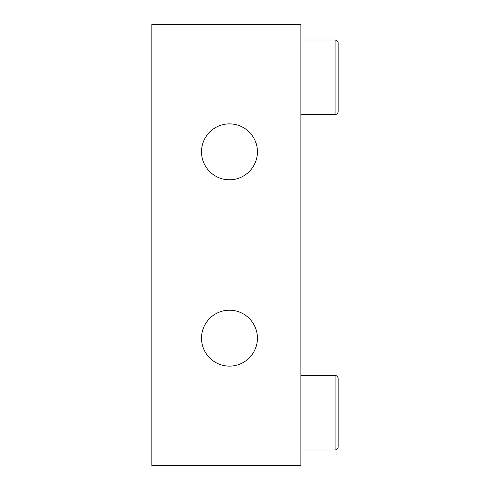 <?xml version="1.0" encoding="UTF-8"?>
<svg xmlns="http://www.w3.org/2000/svg" width="490" height="490" viewBox="0 0 490 490"><rect width="100%" height="100%" fill="white"/><g stroke="black" fill="none" stroke-linecap="round" stroke-linejoin="round"><path stroke-width="0.73" d="M229.473 123.878A27.948 27.948 0 0 1 253.679 165.804A27.948 27.948 0 0 1 205.267 165.804A27.948 27.948 0 0 1 229.473 123.878M229.473 310.219A27.948 27.948 0 0 1 253.679 352.145A27.948 27.948 0 0 1 205.267 352.145A27.948 27.948 0 0 1 229.473 310.219M300.903 24.5L151.833 24.5L151.833 465.5L300.903 465.5L300.903 24.5M335.062 40.027L335.062 114.562C336.949 114.378 337.984 113.343 338.167 111.457L338.167 43.132C337.984 41.246 336.949 40.211 335.062 40.027L300.903 40.027M335.062 375.438L335.062 449.973C336.949 449.789 337.984 448.754 338.167 446.868L338.167 378.543C337.984 376.657 336.949 375.622 335.062 375.438L300.903 375.438M335.062 114.562L300.903 114.562M335.062 449.973L300.903 449.973"/></g></svg>
